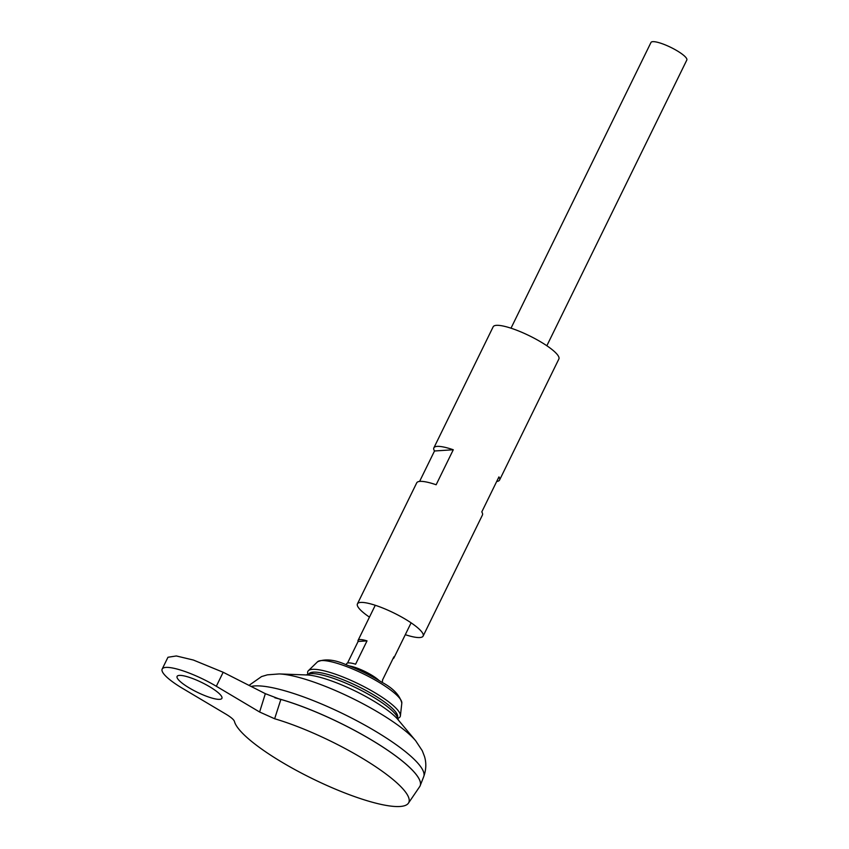 <?xml version="1.0" encoding="UTF-8"?>
<svg xmlns="http://www.w3.org/2000/svg" width="849" height="849" viewBox="0 0 849 849"><rect width="100%" height="100%" fill="white"/><g stroke="black" fill="none" stroke-linecap="round" stroke-linejoin="round"><path stroke-width="1.27" d="M265.344 693.675L280.817 699.587L274.641 718.753L259.614 712.003L265.344 693.675L223.17 672.27L193.392 660.044L176.316 655.959L167.964 657.264L162.17 669.076A41.569 8.946 26.1 0 0 182.694 688.465L226.004 714.2C230.992 717.214 233.804 719.612 234.42 721.385A96.924 20.864 -153.9 0 0 319.012 781.844A96.924 20.864 -153.9 0 0 408.411 803.186L419.671 786.662A99.779 21.48 -153.9 0 0 370.748 739.553A99.779 21.48 -153.9 0 0 275.129 697.857M408.411 803.186A96.924 20.864 -153.9 0 0 368.901 762.328A96.924 20.864 -153.9 0 0 274.641 718.753M372.573 696.689A50.781 10.931 -153.9 0 0 307.964 674.318L307.89 674.042A51.396 11.069 -153.9 0 1 308.378 670.699A51.396 11.069 -153.9 0 1 374.791 692.646A51.396 11.069 -153.9 0 1 400.41 715.781A51.396 11.069 -153.9 0 1 398.054 718.212L397.788 718.328A50.781 10.931 -153.9 0 0 372.573 696.689M420.022 786.068A99.779 21.48 -153.9 0 0 420.181 785.696A99.779 21.48 -153.9 0 0 370.758 739.521A99.779 21.48 -153.9 0 0 274.8 697.74M419.884 780.73A99.747 21.469 -153.9 0 0 370.748 739.521A99.747 21.469 -153.9 0 0 274.896 697.782M162.17 669.076A41.569 8.946 26.1 0 1 216.315 686.268L259.614 712.003M189.423 688.03A24.939 5.37 26.1 0 1 177.101 676.398A24.939 5.37 26.1 0 1 179.362 675.401A24.939 5.37 26.1 0 1 205.829 684.581A24.939 5.37 26.1 0 1 221.907 698.345A24.939 5.37 26.1 0 1 189.423 688.03M546.852 345.745L686.83 60.003A19.952 4.298 -153.9 0 0 676.971 50.707A19.952 4.298 -153.9 0 0 650.992 42.45L511.002 328.192M381.954 682.32L382.485 681.259A19.952 4.298 -153.9 0 0 382.443 680.166L393.883 656.839A19.952 4.298 26.1 0 1 393.915 657.922A19.952 4.298 26.1 0 1 393.034 658.569M347.528 663.058L358.108 641.462A19.952 4.298 26.1 0 1 358.076 640.369A19.952 4.298 26.1 0 1 367.023 640.878L355.593 664.205A19.952 4.298 -153.9 0 0 346.636 663.706L346.116 664.767M397.555 717.331A49.369 10.634 -153.9 0 0 397.364 714.816A49.369 10.634 -153.9 0 0 373.082 694.524A49.369 10.634 -153.9 0 0 311.01 672.514A49.369 10.634 -153.9 0 0 308.898 673.904M367.023 640.878L358.108 641.462M405.291 634.691A36.581 7.874 -153.9 0 0 423.131 636.071L482.434 515.035A36.581 7.874 -153.9 0 0 481.797 511.894L498.936 476.894A36.581 7.874 26.1 0 1 499.573 480.035L558.875 358.989A36.581 7.874 -153.9 0 0 540.813 341.935A36.581 7.874 -153.9 0 0 493.163 326.801L433.871 447.848A36.581 7.874 26.1 0 1 453.281 449.758L436.142 484.758A36.581 7.874 -153.9 0 0 416.721 482.848L357.429 603.883A36.581 7.874 -153.9 0 0 369.453 617.127M423.131 636.071A36.581 7.874 -153.9 0 0 405.069 619.017A36.581 7.874 -153.9 0 0 357.429 603.883M499.573 480.035A36.581 7.874 26.1 0 1 496.707 481.457M419.597 481.425L434.508 450.989A36.581 7.874 26.1 0 1 433.871 447.848M453.281 449.758L434.508 450.989M372.87 700.542A56.352 12.13 -153.9 0 0 306.86 674.966L279.204 673.936A84.454 18.179 -153.9 0 1 378.123 712.258A84.454 18.179 -153.9 0 1 415.723 740.816L397.958 719.591A56.352 12.13 -153.9 0 0 372.87 700.542M415.723 740.816L422.261 750.718L424.468 756.385C426.463 762.827 426.23 769.565 423.736 776.591A98.962 21.31 -153.9 0 0 374.717 730.798A98.962 21.31 -153.9 0 0 251.102 686.448M378.994 680.474A19.952 4.298 -153.9 0 0 371.204 674.87A19.952 4.298 -153.9 0 0 349.395 665.966M371.109 675.56A20.588 4.436 -153.9 0 0 356.516 668.587L346.636 664.958A44.732 9.626 -153.9 0 1 378.325 680.102A44.732 9.626 -153.9 0 1 381.488 682.034L372.562 676.451A20.588 4.436 -153.9 0 0 371.109 675.56M381.488 682.034C393.002 688.115 399.783 695.14 401.821 703.11A47.077 10.135 -153.9 0 0 378.367 681.917A47.077 10.135 -153.9 0 0 317.526 661.806C325.071 658.537 334.771 659.588 346.636 664.958M223.17 672.27L216.315 686.268M313.387 672.132A64.641 64.641 0 0 0 307.964 674.318L305.927 674.976M398.531 720.334L397.788 718.328A64.641 64.641 0 0 0 396.196 712.704M249.012 685.387L261.545 676.579L267.382 674.838L279.204 673.936M423.736 776.591L420.181 785.696M375.269 605.273L358.076 640.369M411.107 622.826L393.915 657.922M317.526 661.806L308.378 670.699M401.821 703.11L400.41 715.781"/></g></svg>
